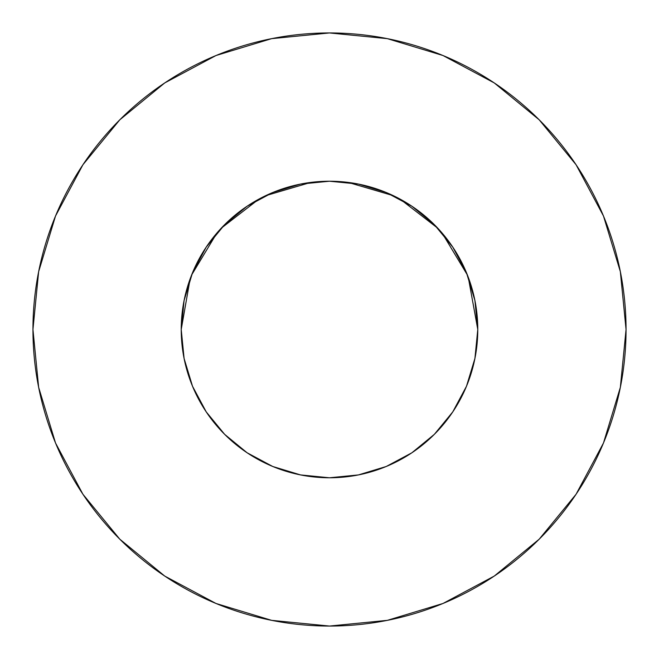 <?xml version="1.0" encoding="UTF-8"?>
<svg xmlns="http://www.w3.org/2000/svg" width="659" height="659" viewBox="0 0 659 659"><rect width="100%" height="100%" fill="white"/><g stroke="black" fill="none" stroke-linecap="round" stroke-linejoin="round"><path stroke-width="0.99" d="M467.025 384.922L469.455 378.472L466.481 386.265L474.925 358.43L477.775 329.5A148.275 148.275 0 0 1 329.5 477.775A148.275 148.275 0 0 1 181.225 329.5A148.275 148.275 0 0 1 329.5 181.225A148.275 148.275 0 0 1 477.775 329.5L474.925 300.57L466.49 272.76L452.782 247.125L434.347 224.653L411.875 206.218L386.24 192.51L358.43 184.075L329.5 181.225L300.57 184.075L272.76 192.51L247.125 206.218L224.653 224.653L206.218 247.125L192.51 272.76L184.075 300.57L181.225 329.5L184.116 358.661M32.95 329.5A296.55 296.55 0 0 1 329.5 32.95A296.55 296.55 0 0 1 626.05 329.5A296.55 296.55 0 0 1 329.5 626.05A296.55 296.55 0 0 1 32.95 329.5L38.65 387.352L55.521 442.988L82.927 494.258L119.806 539.194L164.742 576.073L216.012 603.479L271.648 620.35L329.5 626.05L387.352 620.35L442.988 603.479L494.258 576.073L539.194 539.194L576.073 494.258L603.479 442.988L620.35 387.352L626.05 329.5L620.35 271.648L603.479 216.012L576.073 164.742L539.194 119.806L494.258 82.927L442.988 55.521L387.352 38.65L329.5 32.95L271.648 38.65L216.012 55.521L164.742 82.927L119.806 119.806L82.927 164.742L55.521 216.012L38.65 271.648L32.95 329.5M333.742 181.283L329.549 181.225L333.742 181.283M474.002 362.722L475.477 355.514M452.832 411.801L453.738 410.425M325.258 477.717L329.5 477.775L358.43 474.925L386.24 466.49L411.883 452.782L434.347 434.347L452.782 411.875L466.49 386.24M247.043 452.733L272.76 466.49L300.57 474.925L329.451 477.775L333.742 477.717M224.628 434.322L226.572 436.233M189.545 378.48L191.209 382.986M224.67 434.363L225.147 434.841L224.67 434.363M184.998 362.722L183.523 355.514M469.455 378.48L467.791 382.986M348.141 182.403L393.415 195.707M400.087 199.1L437.873 228.302M442.115 233.047L467.412 275.042M468.277 277.274L477.775 329.475M181.225 329.475L190.121 278.905M191.588 275.042L216.885 233.047M221.127 228.302L258.913 199.1M265.585 195.707L310.859 182.403M576.073 164.742L539.194 119.806L494.332 82.985M164.742 82.927L119.806 119.806L82.985 164.668M82.927 494.258L119.806 539.194L164.668 576.015M494.258 576.073L539.194 539.194L576.015 494.332M206.218 411.875L224.653 434.347L247.125 452.782L224.653 434.347L206.218 411.875L192.51 386.24L184.075 358.43M411.875 452.782L434.347 434.347L452.782 411.875M452.782 247.125L434.347 224.653L411.875 206.218M247.125 206.218L224.653 224.653L206.218 247.125"/></g></svg>
